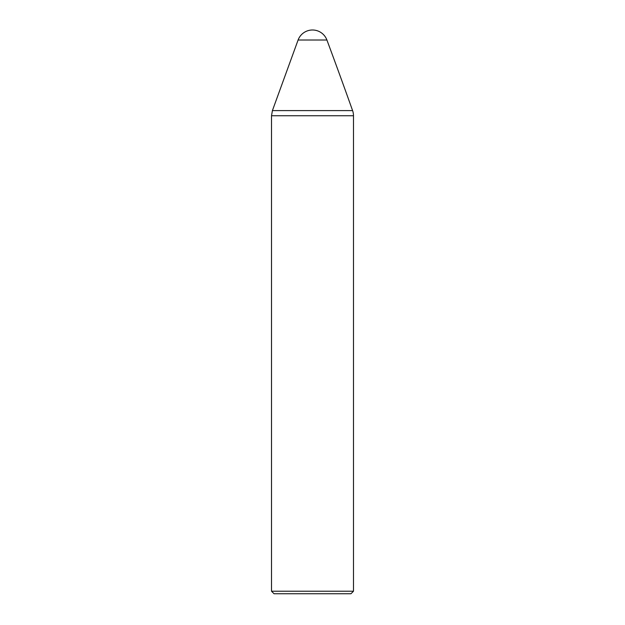 <?xml version="1.0" encoding="UTF-8"?>
<svg xmlns="http://www.w3.org/2000/svg" width="625" height="625" viewBox="0 0 625 625"><rect width="100%" height="100%" fill="white"/><g stroke="black" fill="none" stroke-linecap="round" stroke-linejoin="round"><path stroke-width="0.94" d="M353.484 591.219L350.953 593.75L274.047 593.75L271.516 591.219L353.484 591.219L353.484 115.75A15.367 15.367 0 0 0 352.594 110.602A5122.898 5122.898 0 0 0 326.906 40.016A15.367 15.367 0 0 0 298.094 40.016L326.906 40.016M271.516 591.219L271.516 115.75L353.484 115.75M271.516 115.75L272.406 110.602L352.594 110.602M272.406 110.602L298.094 40.016"/></g></svg>
